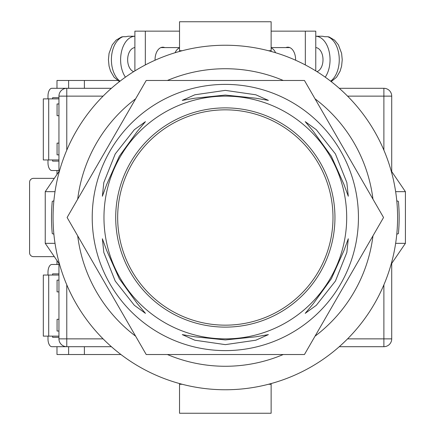 <?xml version="1.0" encoding="UTF-8"?>
<svg xmlns="http://www.w3.org/2000/svg" width="435" height="435" viewBox="0 0 435 435"><rect width="100%" height="100%" fill="white"/><g stroke="black" fill="none" stroke-linecap="round" stroke-linejoin="round"><path stroke-width="0.65" d="M225.33 389.76A172.26 172.26 0 0 0 397.59 217.5A172.26 172.26 0 0 0 225.33 45.24A172.26 172.26 0 0 0 53.07 217.5A172.26 172.26 0 0 0 225.33 389.76M53.88 234.193L52.254 233.622A173.826 173.826 0 0 1 52.254 201.378L53.88 200.807M396.78 200.807L398.406 201.378A173.826 173.826 0 0 1 398.406 233.622L396.78 234.193M167.393 354.525A148.77 148.77 0 0 0 283.267 354.525M315.027 336.19A148.77 148.77 0 0 0 372.964 235.835M372.964 199.165A148.77 148.77 0 0 0 315.027 98.81M283.267 80.475A148.77 148.77 0 0 0 167.393 80.475M135.633 98.81A148.77 148.77 0 0 0 77.696 199.165M77.696 235.835A148.77 148.77 0 0 0 135.633 336.19M391.098 264.344L405.42 243.339L395.643 243.339M395.643 191.661L405.42 191.661L405.42 243.339M391.098 170.656L405.42 191.661M59.562 170.656L45.24 191.661L45.24 243.339L55.017 243.339M55.017 191.661L45.24 191.661M59.562 264.344L45.24 243.339M179.524 383.556L179.524 384.279L182.221 384.279M271.135 383.556L271.135 384.279L268.438 384.279M271.135 384.279L271.135 413.25L179.524 413.25L179.524 384.279M179.524 51.444L179.524 21.75L271.135 21.75L271.135 50.721L268.438 50.721M271.135 51.444L271.135 50.721M182.221 50.721L179.524 50.721M295.604 60.226A12.528 7.77 -90 0 0 295.61 59.725A12.528 7.77 -90 0 0 287.839 47.197A12.528 7.77 -90 0 0 285.909 47.589M271.135 31.146L305.326 31.146L305.326 64.94M305.326 31.146L315.767 31.146L315.767 70.889M316.952 71.628A12.136 7.531 -90 0 0 323.004 59.725A12.136 7.531 -90 0 0 315.767 47.6M330.633 81.171A23.49 14.572 -90 0 0 339.256 59.725A23.49 14.572 -90 0 0 327.599 36.709L324.532 36.709A23.49 14.572 90 0 0 321.617 36.235L315.767 36.235A23.49 14.572 90 0 1 330.045 59.725A23.49 14.572 90 0 1 325.233 77.169M275.567 52.727A12.136 7.531 -90 0 0 271.135 47.91M327.599 36.709L329.121 36.959L334.575 40.156L338.408 44.854L341.605 53.347L342.231 59.753L341.605 66.087L340.121 71.128L336.576 77.212L331.204 81.617M155.056 60.226A12.528 7.77 -90 0 1 155.05 59.725A12.528 7.77 -90 0 1 162.82 47.197A12.528 7.77 -90 0 1 164.751 47.589M179.524 31.146L145.333 31.146L145.333 64.94M145.333 31.146L134.893 31.146L134.893 70.889M133.708 71.628A12.136 7.531 -90 0 1 127.656 59.725A12.136 7.531 -90 0 1 134.893 47.6M175.093 52.727A12.136 7.531 -90 0 1 179.524 47.91M120.027 81.171A23.49 14.572 -90 0 1 111.403 59.725A23.49 14.572 -90 0 1 123.061 36.709L126.128 36.709A23.49 14.572 90 0 1 129.043 36.235L134.893 36.235A23.49 14.572 90 0 0 120.615 59.725A23.49 14.572 90 0 0 125.427 77.169M123.061 36.709L121.539 36.959L116.085 40.156L112.252 44.854L109.054 53.347L108.429 59.753L109.054 66.087L110.539 71.128L114.084 77.212L119.456 81.617M111.393 346.695L66.772 346.695A7.83 7.83 0 0 1 58.942 338.865L58.942 263.436M58.942 171.564L58.942 96.135L66.772 96.135L66.772 150.173M383.887 150.173L383.887 96.135L391.717 96.135L391.717 171.564M391.717 263.436L391.717 338.865A7.83 7.83 0 0 1 383.887 346.695L339.267 346.695M47.986 98.875L47.986 96.135A7.83 3.85 90 0 1 51.836 88.305L111.393 88.305M339.267 88.305L383.887 88.305A7.83 7.83 0 0 1 391.717 96.135A7.83 7.83 0 0 0 383.887 88.305L383.887 96.135L347.576 96.135M66.772 88.305A7.83 7.83 0 0 0 58.942 96.135A7.83 7.83 0 0 1 66.772 88.305L66.772 96.135L103.084 96.135M117.667 217.5A107.662 107.662 0 0 0 225.33 325.162A107.662 107.662 0 0 0 332.992 217.5A107.662 107.662 0 0 0 225.33 109.837A107.662 107.662 0 0 0 117.667 217.5M102.372 238.761L103.818 252.452L115.231 281.064L134.317 305.267L145.437 313.352L137.232 303.51L119.304 278.726L106.792 250.772L102.372 238.761M145.437 121.648L134.301 129.744L115.231 153.936L103.813 182.564L102.372 196.239L106.798 184.212L119.293 156.29L137.242 131.479L145.437 121.648M268.395 100.387L255.813 94.786L225.33 90.371L194.826 94.792L182.265 100.387L194.891 98.201L225.319 95.069L255.785 98.207L268.395 100.387M348.288 196.239L346.842 182.548L335.428 153.936L316.343 129.733L305.223 121.648L313.428 131.49L331.356 156.274L343.867 184.228L348.288 196.239M305.223 313.352L316.359 305.256L335.428 281.064L346.847 252.436L348.288 238.761L343.862 250.788L331.367 278.71L313.417 303.521L305.223 313.352M182.265 334.613L194.847 340.213L225.33 344.629L255.834 340.208L268.395 334.613L255.769 336.799L225.341 339.931L194.875 336.793L182.265 334.613M358.44 217.5A133.11 133.11 0 0 1 225.33 350.61A133.11 133.11 0 0 1 92.22 217.5A133.11 133.11 0 0 1 225.33 84.39A133.11 133.11 0 0 1 358.44 217.5M225.33 354.525L304.44 354.525L383.55 217.5L304.44 80.475L146.22 80.475L67.11 217.5L146.22 354.525L225.33 354.525M115.71 217.5A109.62 109.62 0 0 1 225.33 107.88A109.62 109.62 0 0 1 334.95 217.5A109.62 109.62 0 0 1 225.33 327.12A109.62 109.62 0 0 1 115.71 217.5M346.695 217.5A121.365 121.365 0 0 1 225.33 338.865A121.365 121.365 0 0 1 103.965 217.5A121.365 121.365 0 0 1 225.33 96.135A121.365 121.365 0 0 1 346.695 217.5M58.942 336.124L43.315 336.124L43.315 275.05L58.942 275.05M48.704 336.124L48.704 275.05M58.942 337.299L52.608 337.299L52.608 336.124M52.608 275.05L52.608 273.876L58.942 273.876M47.986 275.05L47.986 272.31A7.83 3.85 -90 0 1 51.836 264.48L58.942 264.48M47.986 336.124L47.986 338.865A7.83 3.85 -90 0 0 51.836 346.695L66.772 346.695L66.772 338.865L103.084 338.865M58.942 97.701L52.608 97.701L52.608 98.875M52.608 159.95L52.608 161.124L58.942 161.124M47.986 159.95L47.986 162.69A7.83 3.85 90 0 0 51.836 170.52L58.942 170.52M58.942 98.875L43.315 98.875L43.315 159.95L58.942 159.95M48.704 98.875L48.704 159.95M117.57 80.475L84.39 80.475L84.39 88.305M54.315 178.35L33.495 178.35A3.915 3.915 0 0 0 29.58 182.265L29.58 252.735A3.915 3.915 0 0 0 33.495 256.65L54.315 256.65M84.39 346.695L84.39 354.525L120.941 354.525M58.942 154.86L57.067 154.86L57.067 143.115L58.942 143.115M58.942 115.71L57.067 115.71L57.067 103.965L58.942 103.965M56.985 88.305L56.985 80.475L68.621 80.475L68.621 88.305M68.621 80.475L84.39 80.475M56.985 260.565L56.985 264.48M56.985 346.695L56.985 354.525L84.39 354.525M56.985 174.435L56.985 170.52M58.942 280.14L57.067 280.14L57.067 291.885L58.942 291.885M58.942 319.29L57.067 319.29L57.067 331.035L58.942 331.035M68.621 354.525L68.621 346.695M66.772 284.827L66.772 338.865L58.942 338.865A7.83 7.83 0 0 0 66.772 346.695M347.576 338.865L383.887 338.865L383.887 284.827M383.887 346.695A7.83 7.83 0 0 0 391.717 338.865L383.887 338.865L383.887 346.695M289.77 47.589L271.135 47.589M160.89 47.589L179.524 47.589"/></g></svg>

